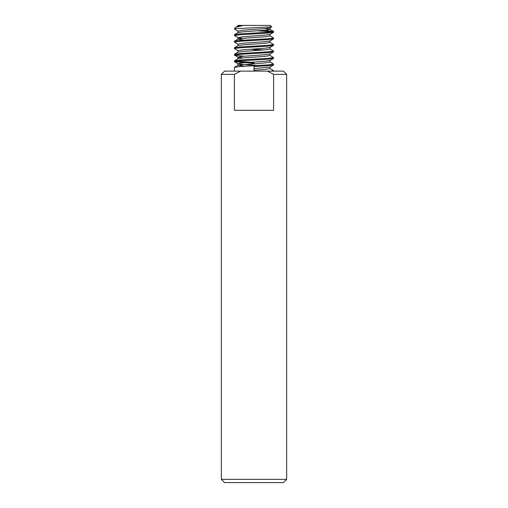 <?xml version="1.0" encoding="UTF-8"?>
<svg xmlns="http://www.w3.org/2000/svg" width="508" height="508" viewBox="0 0 508 508"><rect width="100%" height="100%" fill="white"/><g stroke="black" fill="none" stroke-linecap="round" stroke-linejoin="round"><path stroke-width="0.76" d="M283.394 482.6L224.606 482.6L221.342 479.336L286.658 479.336L283.394 482.6M221.342 74.384L224.606 71.12L283.394 71.12L286.658 74.384L273.596 74.384L273.596 110.306L234.404 110.306L234.404 74.384L221.342 74.384L221.342 479.336M238.176 25.4L270.326 25.4L271.704 26.867L269.964 27.877L265.354 28.581L242.646 30.22L238.036 31.147L234.486 29.083L235.375 28.664L234.404 28.994M235.375 28.664L271.704 26.867M263.735 30.353L273.596 31.439L267.856 32.258L240.144 33.89L234.486 34.62L234.486 35.611L238.036 37.675L242.646 38.379M257.505 30.81L272.104 31.852M273.596 31.439L273.514 32.347L267.856 33.077L240.144 34.709L234.404 35.522M269.964 35.82L273.596 37.973L267.856 38.792L240.144 40.424L234.486 41.148L234.486 42.145L238.036 44.209M273.596 37.973L273.514 38.881L267.856 39.605L240.144 41.237L234.404 42.056M269.964 42.355L273.596 44.507L267.856 45.32L240.144 46.952L234.486 47.682L234.486 48.679L238.036 50.737M273.596 44.507L273.514 45.409L267.856 46.139L240.144 47.771L234.404 48.584M250.495 49.219L263.735 49.949M269.964 48.882L273.596 51.035L267.856 51.854L240.144 53.486L234.486 54.21L234.486 55.207L244.265 56.21M254 50.222L257.505 50.4M273.596 51.035L273.514 51.943L267.856 52.667L240.144 54.299L234.404 55.118M270.059 53.892L270.059 55.524L273.596 57.569L267.856 58.382L240.144 60.014L234.486 60.744L234.486 61.741L254 63.284M273.596 57.569L273.514 58.471L267.856 59.201L240.144 60.833L234.404 61.652M269.964 61.944L273.596 64.097L267.856 64.916L240.144 66.548L234.486 67.272L234.404 71.12M273.596 64.097L273.514 65.005L267.856 65.729L254 66.548L254 71.12M235.896 61.239L254 62.465M240.538 71.12L234.404 74.384M269.964 68.478L273.596 70.631L271.482 71.12M243.338 25.4L235.877 27.273L234.404 28.664M273.596 74.384L267.462 71.12M273.514 32.347L269.964 34.411L265.354 35.115L242.646 36.747L238.036 37.675M273.514 38.881L269.964 40.938L265.354 41.65L242.646 43.282L237.941 44.094L237.941 45.726M234.486 54.21L238.036 52.153L242.646 51.441L265.354 49.809L270.059 48.997L270.059 47.365L265.354 48.177L242.646 49.809L237.941 50.629L237.941 52.261M273.514 51.943L269.964 54.007L265.354 54.712L242.646 56.344L237.941 57.156L242.646 57.975M273.514 58.471L269.964 60.535L265.354 61.239L242.646 62.871L237.941 63.691L242.646 64.51L257.505 65.551M273.514 65.005L269.964 67.069L254 68.586M241.757 25.4L238.036 26.022L235.883 27.28M265.354 28.581L270.059 29.4L265.354 30.22L242.646 31.852L238.036 32.556L234.486 34.62M270.059 34.296L270.059 35.935L265.354 36.747L242.646 38.379L238.036 39.084L234.486 41.148M237.941 37.567L237.941 39.199L244.265 40.151M270.059 40.831L270.059 42.462L265.354 43.282L242.646 44.914L238.036 45.618L234.486 47.682M270.059 55.524L265.354 56.344L242.646 57.975L238.036 58.68L234.486 60.744M270.059 60.427L270.059 62.059L265.354 62.871L238.036 65.215L244.265 66.275M270.059 66.954L270.059 68.586L265.354 69.406L254 70.225M286.658 74.384L286.658 479.336M273.596 70.631L273.596 71.12M237.941 25.4L237.941 26.137M270.059 27.769L270.059 29.4M237.941 31.032L237.941 32.664M237.941 57.156L237.941 58.795M237.941 63.691L237.941 65.322M273.514 45.409L269.964 47.473M234.486 55.207L238.036 57.271M234.486 61.741L238.036 63.798M269.964 29.293L273.514 31.35M238.036 65.215L234.486 67.272"/></g></svg>

